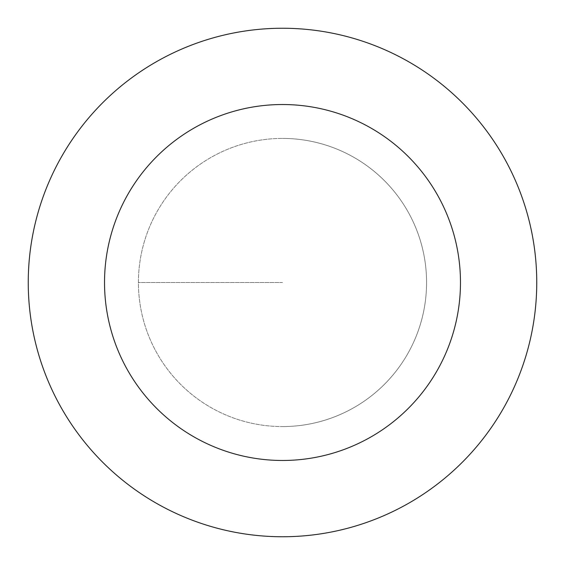 <?xml version="1.0" encoding="UTF-8"?>
<svg xmlns="http://www.w3.org/2000/svg" width="565" height="565" viewBox="0 0 565 565"><rect width="100%" height="100%" fill="white"/><g stroke="black" fill="none" stroke-linecap="round" stroke-linejoin="round"><path stroke-width="0.42" stroke-dasharray="2.83 2.12" d="M282.5 426.575A144.075 144.075 0 0 0 426.575 282.5A144.075 144.075 0 0 0 282.5 138.425A144.075 144.075 0 0 1 426.575 282.5A144.075 144.075 0 0 1 282.5 426.575A144.075 144.075 0 0 1 138.425 282.5A144.075 144.075 0 0 1 282.5 138.425A144.075 144.075 0 0 0 138.425 282.5A144.075 144.075 0 0 0 282.5 426.575A144.075 144.075 0 0 0 426.575 282.5A144.075 144.075 0 0 0 282.5 138.425A144.075 144.075 0 0 1 426.575 282.5A144.075 144.075 0 0 1 282.5 426.575A144.075 144.075 0 0 1 138.425 282.5A144.075 144.075 0 0 1 282.5 138.425A144.075 144.075 0 0 0 138.425 282.5A144.075 144.075 0 0 0 282.5 426.575M282.5 28.25A254.25 254.25 0 0 0 28.25 282.5A254.25 254.25 0 0 0 282.5 536.75A254.25 254.25 0 0 0 536.75 282.5A254.25 254.25 0 0 0 282.5 28.25M282.5 282.5L138.425 282.5L282.5 282.5"/><path stroke-width="0.85" d="M282.5 28.25A254.25 254.25 0 0 1 536.75 282.5A254.25 254.25 0 0 1 282.5 536.75A254.25 254.25 0 0 1 28.25 282.5A254.25 254.25 0 0 1 282.5 28.25M282.5 460.475A177.975 177.975 0 0 1 104.525 282.5A177.975 177.975 0 0 1 282.5 104.525A177.975 177.975 0 0 1 460.475 282.5A177.975 177.975 0 0 1 282.5 460.475"/></g></svg>
